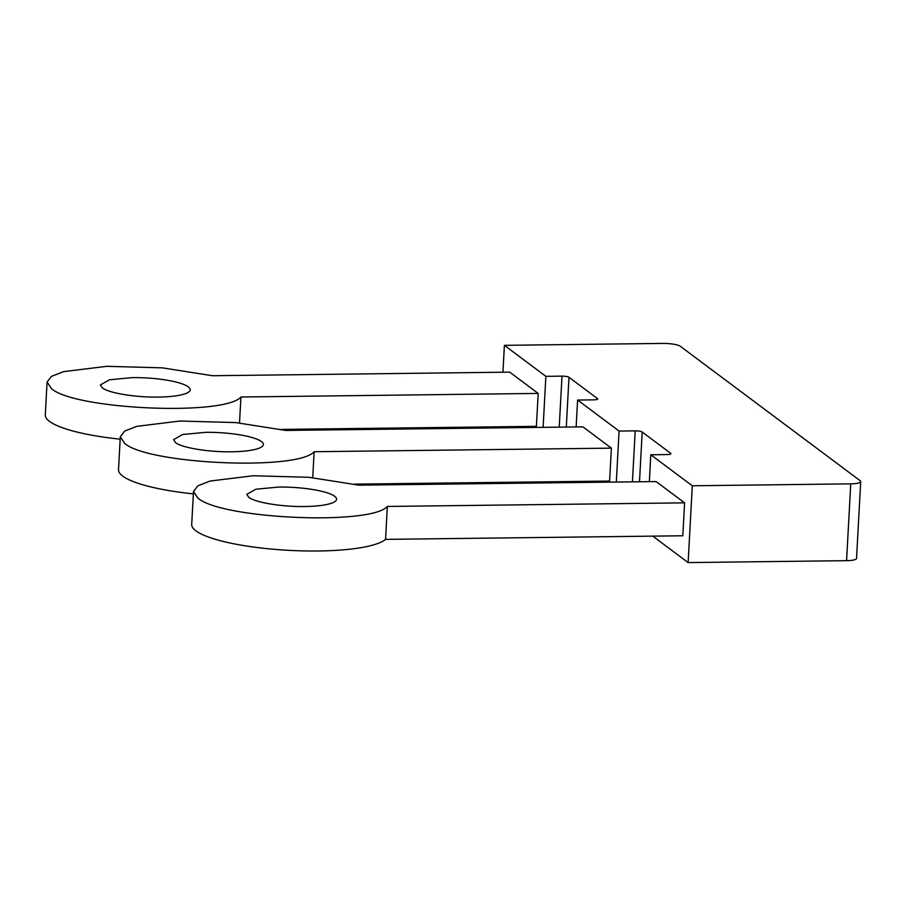 <?xml version="1.0" encoding="UTF-8"?>
<svg xmlns="http://www.w3.org/2000/svg" width="906" height="906" viewBox="0 0 906 906"><rect width="100%" height="100%" fill="white"/><g stroke="black" fill="none" stroke-linecap="round" stroke-linejoin="round"><path stroke-width="1.36" d="M632.433 481.856L635.197 430.86L619.081 431.052L577.598 400.044L593.713 399.852A5.617 1.178 -176.9 0 0 597.7 398.946A5.617 1.178 -176.9 0 0 597.462 398.572L568.991 377.292L566.295 427.054M616.318 482.06L619.081 431.052M568.991 377.292A5.617 1.178 -176.9 0 0 561.992 376.137L545.876 376.341L504.393 345.333L662.841 343.419A14.054 2.956 -176.9 0 1 680.338 346.296L860.1 480.656A14.054 2.956 -176.9 0 1 860.7 481.584A14.054 2.956 -176.9 0 1 850.734 483.861L692.297 485.775L650.802 454.767L666.918 454.574A5.617 1.178 -176.9 0 0 670.904 453.657A5.617 1.178 -176.9 0 0 670.667 453.294L642.195 432.015L639.5 481.777M635.197 430.86A5.617 1.178 -176.9 0 1 642.195 432.015M692.297 485.775L688.13 562.581L846.578 560.667A14.054 2.956 3.1 0 0 856.544 558.39L860.7 481.584M502.932 372.219L504.393 345.333M543.113 427.338L545.876 376.341M649.353 481.652L650.802 454.767M576.148 426.941L577.598 400.044M507.756 427.768L506.329 426.703M688.13 562.581L652.75 536.137M580.973 482.479L579.546 481.414M385.56 539.364L682.818 535.774L684.596 502.853L656.125 481.573L358.867 485.163L308.799 477.292L253.17 475.752L210.079 481.052L197.904 485.809L193.499 491.46L197.712 497.915C220.418 518.957 370.758 525.707 387.338 506.443L385.56 539.364A98.346 20.668 -176.9 0 1 293.091 550.554A98.346 20.668 -176.9 0 1 195.923 530.837A98.346 20.668 -176.9 0 1 191.71 524.381L193.499 491.46M278.686 487.054L255.798 489.24L246.806 494.348L248.731 497.303C255.096 502.502 281.936 506.918 304.722 506.511A44.96 9.445 3.1 0 0 336.59 499.217A44.96 9.445 3.1 0 0 334.665 496.262A44.96 9.445 3.1 0 0 278.686 487.054M684.596 502.853L387.338 506.443M281.336 429.41L536.397 426.341L538.187 393.419L509.716 372.14L212.457 375.73L162.378 367.859L106.761 366.318L63.658 371.619L51.483 376.364L47.089 382.026L51.291 388.481C73.998 409.512 224.348 416.273 240.928 396.998L239.512 422.943M120.158 439.161A98.346 20.668 -176.9 0 1 49.513 421.403A98.346 20.668 -176.9 0 1 45.3 414.948L47.078 382.026M132.276 377.621L109.388 379.807L100.396 384.914L102.321 387.859C108.686 393.068 135.515 397.485 158.301 397.077A44.96 9.445 3.1 0 0 190.181 389.773A44.96 9.445 3.1 0 0 188.255 386.828A44.96 9.445 3.1 0 0 132.276 377.621M538.187 393.419L240.928 396.998M354.54 484.132L609.602 481.052L611.391 448.142L582.92 426.862L285.662 430.441L235.594 422.57L179.966 421.03L136.863 426.33L124.688 431.086L120.294 436.749L124.496 443.204C147.214 464.234 297.553 470.995 314.133 451.72L312.729 477.655M193.363 493.872A98.346 20.668 -176.9 0 1 122.718 476.114A98.346 20.668 -176.9 0 1 118.505 469.659L120.294 436.749M205.481 432.332L182.593 434.529L173.601 439.637L175.526 442.581C181.891 447.791 208.731 452.207 231.506 451.788A44.96 9.445 3.1 0 0 263.386 444.495A44.96 9.445 3.1 0 0 261.46 441.55A44.96 9.445 3.1 0 0 205.481 432.332M611.391 448.142L314.133 451.72M846.578 560.667L850.734 483.861M670.667 453.294L670.621 453.997M597.462 398.572L597.416 399.286M561.992 376.137L559.229 427.145"/></g></svg>
